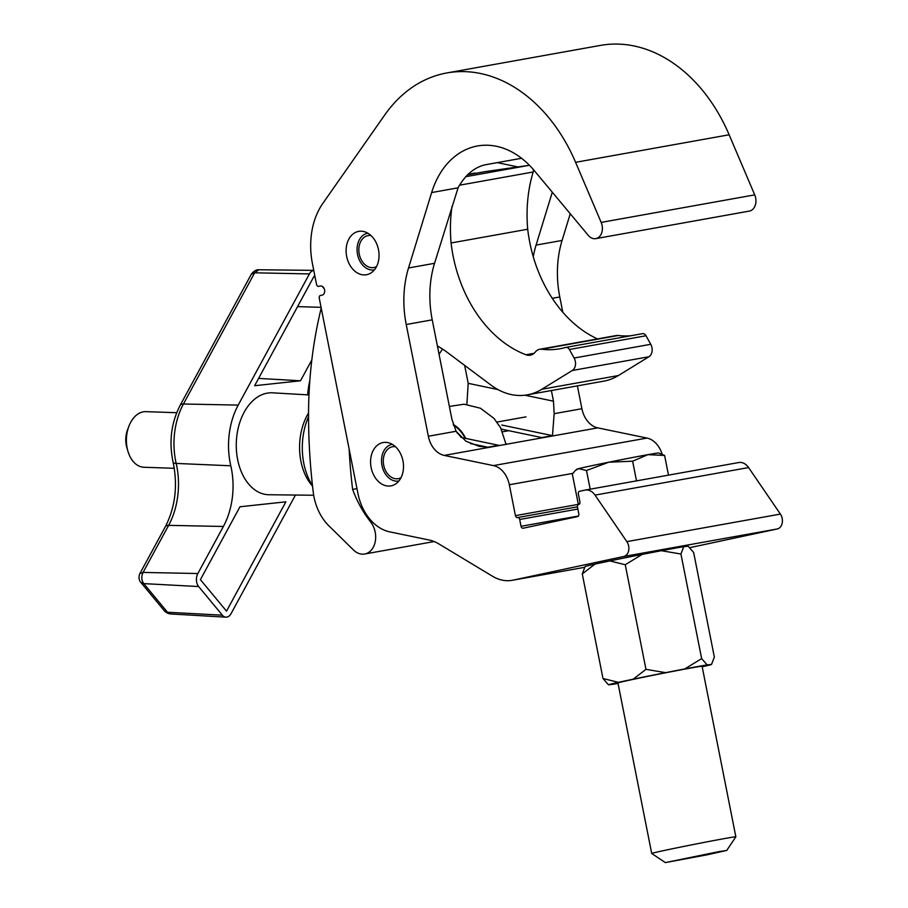 <?xml version="1.0" encoding="UTF-8"?>
<svg xmlns="http://www.w3.org/2000/svg" width="908" height="908" viewBox="0 0 908 908"><rect width="100%" height="100%" fill="white"/><g stroke="black" fill="none" stroke-linecap="round" stroke-linejoin="round"><path stroke-width="1.36" d="M378.488 249.655A22.019 16.265 79.8 0 1 366.469 274.738A22.019 16.265 79.8 0 1 346.674 256.453A22.019 16.265 79.8 0 1 358.694 231.381A22.019 16.265 79.8 0 1 378.488 249.655M738.533 462.581A13.904 10.272 79.8 0 1 738.771 462.535A13.904 10.272 79.8 0 1 748.589 467.563L780.392 514.087A9.273 6.844 79.8 0 1 782.185 518.434A9.273 6.844 79.8 0 1 777.293 528.955L689.864 547.638M577.84 509.048L519.694 519.478L521.044 526.299A2.315 1.714 79.8 0 0 523.121 528.218A2.315 1.714 79.8 0 0 523.167 528.218L577.59 516.584A2.315 1.714 79.8 0 0 578.816 513.951L577.465 507.129A2.315 1.714 -100.2 0 1 578.68 504.496A2.315 1.714 79.8 0 0 579.906 501.863L578.339 493.907A2.315 1.714 -100.2 0 1 579.554 491.273L584.968 490.116A13.904 10.272 79.8 0 1 585.217 490.07A13.904 10.272 79.8 0 1 595.035 495.098L626.838 541.622A9.273 6.844 79.8 0 1 628.631 545.969A9.273 6.844 79.8 0 1 623.728 556.49L513.009 580.155A46.365 34.243 79.8 0 1 512.18 580.314A46.365 34.243 79.8 0 1 492.556 576.274L438.802 543.881A46.365 34.243 -100.2 0 0 429.087 540.01L389.702 531.85A46.365 34.243 79.8 0 1 357.945 493.543L319.241 298.108A2.315 1.714 -100.2 0 1 320.467 295.475L322.147 295.111A4.631 3.428 79.8 0 0 324.599 289.913A4.631 3.428 79.8 0 0 320.422 286.009A4.631 3.428 79.8 0 0 320.342 286.02L320.513 285.986M320.342 286.02L318.674 286.383A2.315 1.714 -100.2 0 0 318.674 286.383A2.315 1.714 -100.2 0 1 316.54 284.465L312.454 263.785A69.394 51.245 79.8 0 1 322.851 203.369L384.663 115.078A157.197 116.088 79.8 0 1 446.918 72.935L600.472 45.4A157.197 116.088 79.8 0 1 729.147 134.781L754.718 194.868A11.588 8.558 79.8 0 1 755.649 197.899A11.588 8.558 79.8 0 1 749.316 211.099L595.761 238.634A11.588 8.558 79.8 0 1 588.293 235.388L534.29 170.625A88.087 65.047 -100.2 0 0 477.529 145.972A88.087 65.047 -100.2 0 0 431.641 192.564L408.532 267.974A92.73 68.475 -100.2 0 0 406.228 324.508L428.349 436.249A23.177 17.116 -100.2 0 0 444.228 455.407L493.453 465.6A23.177 17.116 79.8 0 1 509.331 484.759L515.438 515.642L579.281 504.19M446.918 72.935A157.197 116.088 79.8 0 1 575.593 162.316L601.164 222.403A11.588 8.558 79.8 0 1 602.095 225.434A11.588 8.558 79.8 0 1 595.761 238.634M402.948 460.81A22.019 16.265 79.8 0 1 390.928 485.882A22.019 16.265 79.8 0 1 371.134 467.609A22.019 16.265 79.8 0 1 383.153 442.536A22.019 16.265 79.8 0 1 402.948 460.81M466.894 404.389L468.199 383.335L497.856 389.543M464.646 365.391L468.199 383.335M524.949 395.207L553.483 401.177L554.152 413.685L552.473 435.636L541.701 437.577L501.307 429.121M577.386 385.877L581.903 408.714A23.177 17.116 -100.2 0 0 597.782 427.872L647.007 438.065A23.177 17.116 79.8 0 1 662.125 454.193M470.548 443.615L487.846 447.224L498.617 445.295A23.177 17.116 79.8 0 0 499.468 445.499L542.541 437.769A23.177 17.116 79.8 0 1 541.701 437.577M487.846 447.224L479.197 446.339L465.94 441.22L456.1 431.266L451.934 419.382L432.231 319.843A92.73 68.475 79.8 0 1 434.535 263.309L458.075 187.82C465.089 175.153 474.055 167.492 484.986 164.836L521.567 158.276M533.257 256.726A92.73 68.475 79.8 0 1 536.083 245.092L552.291 192.224M570.258 213.766L562.086 240.438A92.73 68.475 -100.2 0 0 559.782 296.973L562.801 312.25M553.483 401.177L551.383 390.531M519.694 519.478A2.315 1.714 -100.2 0 0 517.605 517.549A2.315 1.714 -100.2 0 0 517.56 517.56A2.315 1.714 79.8 0 1 517.526 517.571A2.315 1.714 79.8 0 1 515.438 515.642M498.617 445.295L460.878 437.395M533.348 169.524A4.642 3.428 79.8 0 1 533.178 171.998A123.329 91.072 -100.2 0 0 527.707 229.236L451.083 242.981A123.329 91.072 -100.2 0 0 525.948 354.756L534.12 353.291M356.969 488.64L352.622 489.423A98.961 73.083 -100.2 0 0 370.577 521.85A19.272 14.233 79.8 0 1 372.507 524.745A19.272 14.233 79.8 0 1 364.641 554.016A19.272 14.233 79.8 0 1 353.484 549.987L328.844 525.766A46.365 34.243 79.8 0 1 313.271 492.374A482.171 356.061 79.8 0 1 308.55 418.872A370.918 273.898 79.8 0 1 321.216 308.073M525.948 354.756A13.904 10.272 79.8 0 0 530.249 355.198A13.904 10.272 79.8 0 0 535.38 351.975A11.588 8.558 79.8 0 1 539.658 349.285A11.588 8.558 79.8 0 1 541.565 349.228A111.741 82.514 -100.2 0 0 560.032 348.74A111.741 82.514 -100.2 0 0 565.616 347.458A4.631 3.428 79.8 0 1 565.843 347.412A4.631 3.428 79.8 0 1 569.373 349.501L574.128 358.024A8.637 6.379 79.8 0 1 572.301 370.487L541.77 389.282A74.184 54.775 79.8 0 1 527.264 394.855A74.184 54.775 79.8 0 1 490.978 385.094L446.759 351.998A92.73 68.475 -100.2 0 0 437.418 346.05M442.616 349.103A92.73 68.475 -100.2 0 0 439.052 354.324M349.137 449.074A428.871 316.699 -100.2 0 0 352.622 489.423M527.707 229.236A123.329 91.072 -100.2 0 0 597.509 338.911M468.063 174.302L472.932 173.428A92.73 68.475 79.8 0 1 474.668 173.144L474.907 173.11A2.315 1.714 -100.2 0 1 475.826 173.303M642.24 333.724A4.631 3.428 79.8 0 1 642.467 333.667A4.631 3.428 79.8 0 1 645.997 335.756L650.752 344.291A8.637 6.379 79.8 0 1 648.925 356.753L618.393 375.537A74.184 54.775 79.8 0 1 603.888 381.122L527.264 394.855M485.031 171.657L467.529 174.801L485.076 171.646A2.315 1.714 -100.2 0 0 485.031 171.657A2.315 1.714 -100.2 0 0 484.997 171.669M485.076 171.646L529.205 165.313A4.642 3.428 79.8 0 1 529.455 165.29M539.658 349.285L616.282 335.54A11.588 8.558 79.8 0 1 618.189 335.495A111.741 82.514 -100.2 0 0 630.856 335.756M452.014 206.286A123.329 91.072 -100.2 0 0 451.083 242.981M367.865 233.208A18.603 13.733 -100.2 0 0 367.354 233.311A18.603 13.733 -100.2 0 0 357.514 254.331A18.603 13.733 -100.2 0 0 374.436 269.835M370.975 235.535A16.23 11.986 -100.2 0 0 368.103 235.581A16.23 11.986 -100.2 0 0 367.819 235.637A16.23 11.986 -100.2 0 0 359.205 253.865A16.23 11.986 -100.2 0 0 373.835 267.531A16.23 11.986 -100.2 0 0 374.119 267.474A16.23 11.986 -100.2 0 0 376.536 266.577M392.324 444.364A18.603 13.733 -100.2 0 0 391.813 444.455A18.603 13.733 -100.2 0 0 381.973 465.475A18.603 13.733 -100.2 0 0 398.896 480.979M395.434 446.679A16.23 11.986 -100.2 0 0 392.562 446.736A16.23 11.986 -100.2 0 0 392.279 446.793A16.23 11.986 -100.2 0 0 383.664 465.01A16.23 11.986 -100.2 0 0 398.294 478.675A16.23 11.986 -100.2 0 0 398.578 478.618A16.23 11.986 -100.2 0 0 401.007 477.721M508.798 430.687L502.555 431.811M176.697 412.709L145.904 411.653A27.819 18.523 92 0 0 128.845 426.351A27.819 18.523 92 0 0 126.473 442.764A27.819 18.523 92 0 0 127.983 451.412A27.819 18.523 92 0 0 143.986 467.257L174.302 468.301M127.983 451.412L126.882 447.712A19.704 13.121 -88 0 1 125.815 441.583A19.704 13.121 -88 0 1 127.495 429.961L128.845 426.351M453.262 424.49A32.075 23.687 79.8 0 1 465.702 438.416M456.86 432.571A25.503 18.83 79.8 0 1 461.162 437.463M453.512 425.25A31.496 23.256 79.8 0 1 465.146 438.292M308.538 416.613A55.638 37.046 92 0 0 312.488 485.587M308.992 394.935L272.536 392.824A50.996 33.959 92 0 0 244.138 412.266A50.996 33.959 92 0 0 239.213 465.883A50.996 33.959 92 0 0 269.018 494.746L313.691 495.246M315.258 277.939L313.975 276.384L254.626 385.718L300.514 380.781L311.83 359.92M324.315 288.869L322.181 286.292M226.523 611.152L285.872 501.829L239.973 506.766L200.407 579.644L226.523 611.152M309.844 380.497A62.595 41.689 92 0 0 307.676 394.855M295.441 495.042L231.075 613.626A9.273 6.174 -88 0 1 225.91 617.156A9.273 6.174 -88 0 1 222.369 615.181L198.636 586.545A9.273 6.174 -88 0 1 197.842 573.527L223.391 526.47A62.595 41.689 92 0 0 230.791 465.793A62.595 41.689 -88 0 1 238.202 405.104L309.424 273.921A9.273 6.174 -88 0 1 313.759 270.414M313.759 270.368L258.894 269.755L254.66 272.809L183.439 404.003A61.29 40.815 92 0 0 176.186 463.421A63.889 42.551 -88 0 1 168.627 525.357L143.078 572.426C141.194 576.523 141.421 580.246 143.759 583.617L167.492 612.253L170.5 613.956L225.91 617.156M197.842 573.527L143.078 572.426L139.934 573.47L165.347 526.674C175.312 507.095 177.911 485.621 173.11 462.251A9.273 2.588 -13 0 0 176.186 463.421L230.791 465.793M173.11 462.251C168.82 441.878 171.169 422.901 180.159 405.309L251.232 274.375L254.66 272.809L309.424 273.921M198.636 586.545L143.759 583.617L140.763 582.323M222.369 615.181L167.492 612.253L164.314 610.755L140.547 582.051C138.81 579.701 138.561 576.932 139.798 573.754L139.934 573.47M258.587 378.398L300.514 380.781M297.563 306.62L321.069 307.324M579.792 503.452L578.226 503.838L579.747 503.565M578.691 468.63A41.723 0.692 168.8 0 0 576.83 469.186L575.366 470.469L578.691 468.63L586.489 470.503L608.825 462.195A41.723 0.692 168.8 0 0 578.691 468.63M608.825 462.195A41.723 0.692 -11.2 0 1 647.881 454.67L664.599 455.453L658.652 452.99A41.723 0.692 168.8 0 0 647.881 454.67L632.615 461.196L608.825 462.195M578.226 503.838L572.335 474.078L575.366 470.469M590.189 489.185L586.489 470.503M636.519 480.877L632.615 461.196M668.492 475.145L664.599 455.453M683.735 546.695A52.539 0.863 168.8 0 0 674.553 548.273A52.539 0.863 168.8 0 0 661.365 550.702L680.932 554.016L683.735 546.695L688.128 546.162L693.644 552.473L714.346 657.074L711.543 664.395L707.15 664.928L701.646 658.606L680.932 554.016M718.648 851.681L665.337 862.6L706.991 854.837L726.729 850.444L718.648 851.681M651.728 853.486A42.892 0.704 -11.2 0 1 651.717 853.475A42.892 0.704 -11.2 0 1 678.446 847.516A42.892 0.704 -11.2 0 1 724.766 838.527A42.892 0.704 -11.2 0 1 735.855 836.813A42.892 0.704 -11.2 0 1 735.855 836.824L702.088 666.279A42.892 0.704 168.8 0 0 690.999 667.993A42.892 0.704 168.8 0 0 644.68 676.982A42.892 0.704 168.8 0 0 617.951 682.941L651.717 853.475L665.337 862.6M701.646 658.606L684.78 668.935L665.53 672.646L645.963 669.332L625.249 564.742L642.115 554.413A52.539 0.863 168.8 0 0 609.835 560.928L625.249 564.742M661.365 550.702L642.115 554.413M645.963 669.332L633.251 679.161L618.393 682.328L602.991 678.514L582.278 573.924L594.99 564.095A52.539 0.863 168.8 0 0 585.07 566.569L582.278 573.924M609.835 560.928L594.99 564.095M602.991 678.514L608.496 684.836L612.889 684.303A52.539 0.863 168.8 0 0 618.042 683.44M665.53 672.646A52.539 0.863 168.8 0 0 633.251 679.161M618.393 682.328A52.539 0.863 168.8 0 0 608.496 684.836L608.462 684.814M702.19 666.778A52.539 0.863 168.8 0 0 711.554 664.429M707.15 664.928A52.539 0.863 168.8 0 0 684.78 668.935M777.293 528.955L623.728 556.49M581.903 408.714L554.152 413.685M597.782 427.872L542.541 437.769M499.468 445.499L444.228 455.407M647.007 438.065L493.453 465.6M552.473 435.636L501.818 425.046M458.075 187.82L431.641 192.564M562.086 240.438L536.083 245.092M559.782 296.973L552.268 298.312M456.1 431.266L428.349 436.249M754.718 194.868L601.164 222.403M434.535 263.309L408.532 267.974M432.231 319.843L406.228 324.508M572.812 473.374L509.331 484.759M521.044 526.299L578.441 516.005M748.589 467.563L595.035 495.098M780.392 514.087L626.838 541.622M512.18 580.314L584.57 567.33L513.009 580.155M729.147 134.781L575.593 162.316M517.605 517.549L577.42 506.823L517.651 517.549M534.018 170.307L533.405 170.182M517.9 166.936L497.3 162.623M533.178 171.998L459.369 185.232M372.042 521.589L370.577 521.85M650.752 344.291L574.128 358.024M648.925 356.753L572.301 370.487M618.393 375.537L541.77 389.282M529.205 165.313L465.611 176.719M618.189 335.495L541.565 349.228M645.997 335.756L569.373 349.501M312.545 486.12A49.543 32.994 -88 0 1 307.222 415.319A49.543 32.994 -88 0 1 308.55 413.026M165.347 526.674A9.273 4.143 -151.5 0 1 168.627 525.357L223.391 526.47M180.159 405.309A9.273 4.143 28.5 0 1 183.439 404.003L238.202 405.104M738.771 462.535L585.217 490.07M434.149 541.554L364.641 554.016M642.467 333.667L565.843 347.412M526.004 416.851L496.982 422.061M506.131 444.477L500.558 427.691L493.952 418.361L480.446 408.237L464.101 404.196L449.381 406.455M251.232 274.375L251.448 274.012C253.979 270.936 256.453 269.517 258.894 269.755M170.5 613.956C167.81 613.536 165.755 612.469 164.314 610.755M726.729 850.444L735.855 836.824"/></g></svg>
